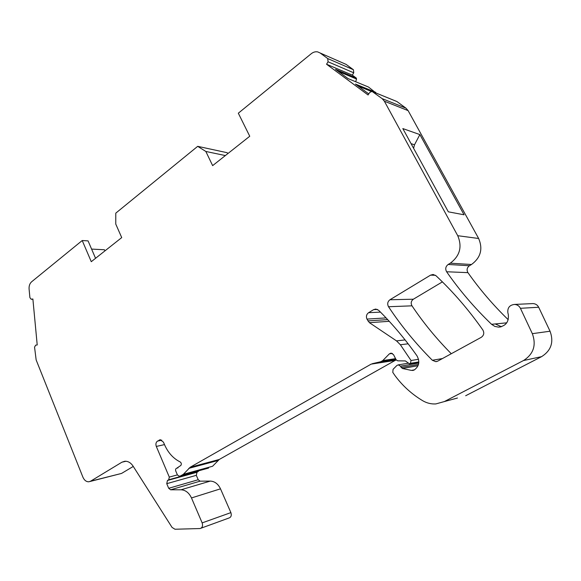 <?xml version="1.0" encoding="UTF-8"?>
<svg xmlns="http://www.w3.org/2000/svg" width="581" height="581" viewBox="0 0 581 581"><rect width="100%" height="100%" fill="white"/><g stroke="black" fill="none" stroke-linecap="round" stroke-linejoin="round"><path stroke-width="0.87" d="M372.712 91.689L396.888 101.522L405.981 108.175L408.123 110.63L478.642 238.486C483.094 249.002 480.705 257.681 471.481 264.515L469.433 265.735L448.162 264.471L450.29 263.178C459.891 255.96 462.374 246.802 457.734 235.704L384.361 101.203L382.138 98.632L371.985 91.37L369.669 92.502L368.071 94.972L326.551 64.23L328.062 61.789L327.72 58.565L320.182 53.016L317.72 51.905C315.476 51.484 313.326 52.079 311.271 53.699L238.319 113.201L249.75 136.252L212.639 165.629L205.834 151.452L197.693 146.339L115.786 213.14L115.772 224.092L121.719 237.593L91.275 261.69L82.219 240.527L31.614 281.8C29.74 283.499 28.897 285.925 29.094 289.077L29.9 297.639L31.178 299.259L32.877 298.99L37.213 344.961L35.666 345.158L34.555 347.14L36.153 359.93L82.901 477.154C84.303 480.298 86.293 481.845 88.864 481.78L90.571 481.206L121.923 462.2L125.975 461.249M201.07 528.187L228.87 518.041C231.093 517.286 231.768 515.478 230.889 512.616L202.152 522.885C203.045 525.885 202.362 527.766 200.082 528.543L174.99 529.24L172.063 527.425L133.064 466.107C130.769 462.708 128.016 461.089 124.806 461.249L121.923 462.2M202.152 522.885L191.483 497.946C189.021 492.761 185.542 490.044 181.04 489.783L170.611 489.798L168.701 488.294L166.747 483.675L167.459 480.48L168.708 479.768L169.303 477.103L156.311 446.44C155.526 444.116 155.919 442.337 157.48 441.117L160.69 439.781M177.968 467.872L176.813 468.177L180.887 465.41C181.65 464.037 181.395 462.875 180.139 461.924C173.276 458.496 168.069 452.737 164.517 444.661L163.443 442.148L160.203 439.766L159.121 440.122M176.813 468.177C175.673 468.577 175.317 469.521 175.76 471.024L177.437 474.953L179.159 476.195L180.43 475.962L183.364 474.299L190.19 467.247L371.15 364.127L395.182 360.402L219.262 459.469L212.581 466.26L183.364 474.299M396.257 359.995L371.15 364.127M372.196 363.721L380.802 361.702L382.77 360.583L389.379 353.851L391.086 353.103L393.533 354.657L396.126 359.777L397.716 360.823L405.4 360.939L409.322 363.742L410.469 363.321L411.043 360.503L400.374 344.758L396.511 340.887L369.422 322.68L366.952 319.085C365.914 316.442 366.466 314.314 368.601 312.694L373.641 309.637L377.505 309.47M414.536 369.814L411.377 370.395L414.231 369.995C419.17 366.291 420.07 361.549 416.94 355.761C405.117 339.035 392.357 323.871 378.645 310.29L375.784 309.048L373.641 309.637M411.377 370.395L402.335 368.477L400.396 366.168L398.305 364.853L396.903 365.464L393.068 369.32L392.792 372.377L394.927 375.522C402.48 385.733 411.711 394.114 422.627 400.679C426.766 403.105 431.16 404.194 435.815 403.933L444.342 401.573L523.517 360.532C533.547 354.098 536.488 345.143 532.334 333.668L520.431 308.308C519.167 305.889 517.192 304.597 514.49 304.429C509.581 305.047 507.373 307.821 507.867 312.752L508.288 314.466C509.043 321.889 505.797 326.108 498.549 327.132L494.787 326.391L491.562 324.3C474.495 307.865 459.513 290.355 446.615 271.763C445.09 268.901 445.605 266.468 448.162 264.471M430.565 275.14L389.938 299.76C387.571 301.626 387.099 303.95 388.515 306.732C401.043 325.687 415.647 343.531 432.337 360.256L435.772 361.658L437.747 361.128L481.235 337.336C483.915 335.411 484.452 332.957 482.847 329.964C468.591 309.688 452.962 291.597 435.961 275.699L433.099 274.479L430.565 275.14L435.459 275.292M207.344 467.698L208.564 468.083L181.904 475.447M396.191 360.009L395.182 360.402M457.472 398.021L444.342 401.573M532.138 303.623L532.995 303.587C535.58 303.74 537.469 304.96 538.674 307.247L550.047 331.221C554.005 342.064 551.195 350.539 541.601 356.647L465.671 395.741M469.433 265.735C466.971 267.63 466.47 269.933 467.937 272.642C479.608 289.258 493.037 304.945 508.222 319.71M396.888 101.522L372.639 91.638M376.023 93.011L368.485 87.027L348.004 78.566L368.485 87.027M338.295 71.383L356.538 79.023L355.688 81.739M356.538 79.023L356.284 78.057L335.491 69.306L348.034 78.588M328.062 61.789L353.756 72.807L352.289 75.116L356.284 78.057M353.756 72.807L353.43 69.742L346.131 64.404L320.182 53.016M197.693 146.339L226.924 152.65L228.108 153.384M91.595 249.089L104.435 249.757L104.921 250.883M89.99 481.496L121.545 473.435L90.571 481.206M133.267 466.434L121.545 473.435M198.905 470.733L197.01 472.266L196.313 475.331L198.215 479.746L200.082 481.17L210.293 481.09C214.694 481.308 218.1 483.886 220.497 488.832L230.889 512.616M442.388 281.879L413.36 299.208C411.079 300.98 410.622 303.188 411.987 305.831C423.324 322.745 436.425 338.708 451.277 353.727M506.748 322.84L495.252 323.958L501.41 326.718M448.329 211.825L402.822 128.575L419.874 134.589L464.066 214.788L448.329 211.825M375.711 92.343L355.463 84.078L368.303 93.577M326.551 64.23L352.289 75.116M225.355 155.563L205.834 151.452M82.219 240.527L88.072 240.89L95.553 258.298M411.072 143.66L414.507 144.778L419.874 134.589M414.507 144.778L413.599 148.293M220.497 488.832L191.483 497.946M210.293 481.09L181.04 489.783M200.082 481.17L170.611 489.798M198.215 479.746L168.701 488.294M196.313 475.331L166.747 483.675M197.01 472.266L167.459 480.48M198.237 471.583L168.708 479.768M177.408 474.888L169.303 477.103M164.488 444.603L156.311 446.44M161.809 440.173L157.48 441.117M217.919 460.537L188.818 468.351M219.262 459.469L190.19 467.247M395.93 359.385L380.802 361.702M395.559 358.651L382.77 360.583M392.378 353.437L389.379 353.851M418.828 362.072L410.084 363.539M418.828 361.927L410.469 363.321M418.538 359.298L411.043 360.503M408.138 343.807L400.374 344.758M405.102 339.914L396.511 340.887M389.241 321.308L369.422 322.68M387.672 319.608L367.875 320.908M386.082 317.909L366.952 319.085M380.475 312.113L368.601 312.694M418.022 365.725L402.335 368.477M418.473 364.454L401.05 367.453M418.748 363.06L400.396 366.168M541.601 356.647L523.517 360.532M550.047 331.221L532.334 333.668M538.674 307.247L520.431 308.308M506.763 322.825L491.562 324.3M467.937 272.642L446.615 271.763M471.481 264.515L450.29 263.178M478.642 238.486L457.734 235.704M408.123 110.63L384.361 101.203M405.981 108.175L382.138 98.632M327.72 58.565L353.43 69.742M32.899 299.222L31.345 299.244M389.938 299.76L413.36 299.208M442.439 358.564L432.337 360.256M411.987 305.831L388.515 306.732M358.208 86.104L371.201 91.384M208.47 468.09L181.947 475.425M418.821 362.159L409.772 363.67M413.614 370.264L412.416 370.482M408.044 363.241L398.305 364.853M532.995 303.587L514.49 304.429M500.677 326.907L498.549 327.132M32.906 299.237L31.178 299.259M436.999 361.447L435.772 361.658"/></g></svg>
